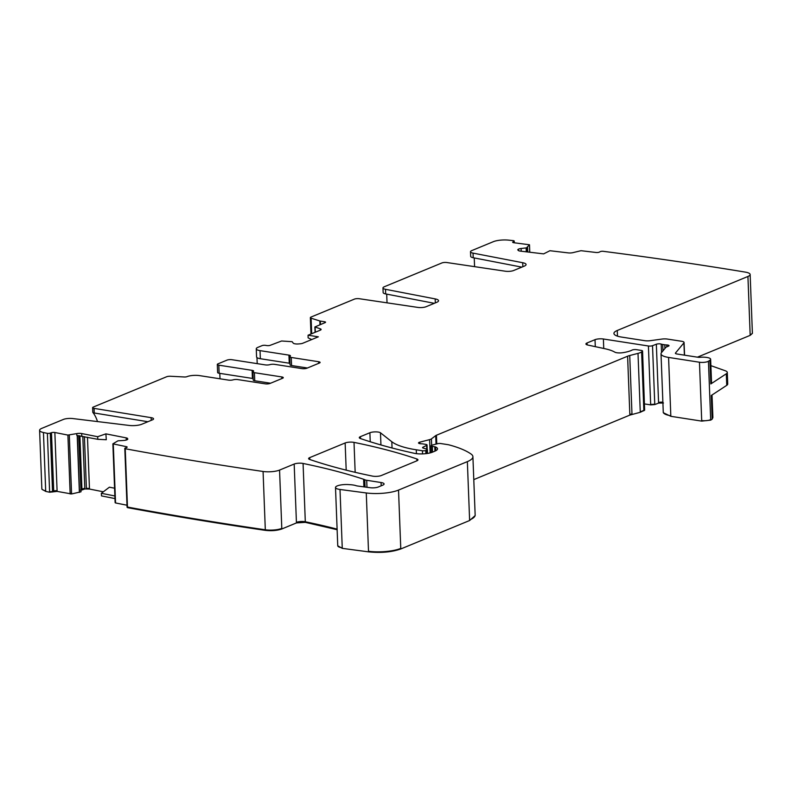 <?xml version="1.0" encoding="UTF-8"?>
<svg xmlns="http://www.w3.org/2000/svg" width="792" height="792" viewBox="0 0 792 792"><rect width="100%" height="100%" fill="white"/><g stroke="black" fill="none" stroke-linecap="round" stroke-linejoin="round"><path stroke-width="1.19" d="M513.958 242.748L513.909 241.441A2.396 0.643 -2.2 0 0 514.226 241.095A2.396 0.643 -2.2 0 0 513.463 240.659A1857.992 498.514 -2.2 0 0 508.771 240.154A11.999 3.217 -2.2 0 0 493.357 241.679L471.844 250.569A7.197 1.93 -2.2 0 0 470.507 251.757A7.197 1.93 -2.2 0 0 473.042 253.123L522.7 262.716A9.593 2.574 -2.2 0 1 526.076 264.528A9.593 2.574 -2.2 0 1 524.304 266.112L513.612 270.527A5.999 1.614 -2.2 0 1 505.345 271.22L446.856 262.538A3.594 0.97 -2.2 0 0 441.896 262.954L384.298 286.763A7.197 1.93 -2.2 0 0 382.972 287.951A7.197 1.93 -2.2 0 0 385.496 289.308L435.164 298.901A9.593 2.574 -2.2 0 1 438.54 300.722A9.593 2.574 -2.2 0 1 436.758 302.306L426.076 306.722A5.999 1.614 -2.2 0 1 417.81 307.405L359.32 298.723A3.594 0.97 -2.2 0 0 354.361 299.138L311.018 317.057A3.594 0.97 -2.2 0 0 310.355 317.651A3.594 0.97 -2.2 0 0 311.088 318.196L319.82 320.968A2.396 0.643 -2.2 0 0 320.334 321.077L324.562 321.74A2.396 0.643 -2.2 0 1 325.571 322.215A2.396 0.643 -2.2 0 1 325.126 322.611L314.879 326.957L320.295 328.828L320.344 330.145A4.198 1.129 -2.2 0 0 321.116 329.452A4.198 1.129 -2.2 0 0 320.295 328.828M382.972 287.951L383.15 292.565A7.197 1.93 -2.2 0 0 385.674 293.931L434.303 303.316M289.981 363.37A3.594 0.97 -2.2 0 0 289.248 363.211L260.35 358.717A8.999 2.416 -2.2 0 1 256.568 356.905L256.262 348.827A8.999 2.416 -2.2 0 1 257.925 347.341L262.093 345.619A2.396 0.643 -2.2 0 1 265.439 345.352L266.904 345.579A2.396 0.643 -2.2 0 0 270.24 345.302L281.596 340.996L292.139 341.689L293.248 343.144A4.198 1.129 -2.2 0 0 294.961 343.807L295.297 343.867A4.198 1.129 -2.2 0 0 298.426 343.946L300.019 343.817A4.198 1.129 -2.2 0 0 302.732 343.263L318.325 336.818L308.068 335.224L320.344 330.145M256.262 348.827A8.999 2.416 -2.2 0 0 260.033 350.638L288.932 355.123A3.594 0.97 -2.2 0 1 290.446 355.846A3.594 0.97 -2.2 0 1 290.09 356.291A3.594 0.97 -2.2 0 0 289.733 356.737A3.594 0.97 -2.2 0 0 291.238 357.459L318.592 361.716L318.651 363.35M270.577 383.229L254.727 380.764A3.594 0.97 -2.2 0 1 253.222 380.041L252.905 371.963A3.594 0.97 -2.2 0 1 253.262 371.517A3.594 0.97 -2.2 0 0 253.628 371.072A3.594 0.97 -2.2 0 0 252.113 370.349L218.82 365.171A3.594 0.97 -2.2 0 1 217.305 364.449A3.594 0.97 -2.2 0 1 217.978 363.855L227.007 360.122A3.594 0.97 -2.2 0 1 232.016 359.716L265.31 364.894A3.594 0.97 -2.2 0 0 269.943 364.627A3.594 0.97 -2.2 0 1 274.567 364.35L301.92 368.607A3.594 0.97 -2.2 0 0 306.93 368.201L319.433 363.033A3.594 0.97 -2.2 0 0 320.107 362.439A3.594 0.97 -2.2 0 0 318.592 361.716M252.905 371.963A3.594 0.97 -2.2 0 0 254.42 372.685L281.774 376.933L281.833 378.576M78.715 435.659L81.022 491.792L71.567 493.96L57.113 491.396L49.629 492.238L45.718 491.406L41.867 489.208L39.6 430.323A11.999 3.217 -2.2 0 1 41.818 428.343L63.33 419.453A7.197 1.93 -2.2 0 1 72.834 418.562L129.096 425.433A9.593 2.574 -2.2 0 0 141.758 424.255L152.45 419.839A5.999 1.614 -2.2 0 0 153.559 418.849A5.999 1.614 -2.2 0 0 151.124 417.661L94.07 408.385A3.594 0.97 -2.2 0 1 92.614 407.662A3.594 0.97 -2.2 0 1 93.278 407.068L166.597 376.764A3.594 0.97 -2.2 0 1 170.646 376.259L184.338 376.982A2.396 0.643 -2.2 0 0 187.041 376.645L187.041 376.645A8.999 2.416 -2.2 0 1 199.594 375.626L228.492 380.111A3.594 0.97 -2.2 0 0 233.115 379.843A3.594 0.97 -2.2 0 1 237.749 379.576L265.092 383.823A3.594 0.97 -2.2 0 0 270.112 383.417L282.615 378.249A3.594 0.97 -2.2 0 0 283.279 377.655A3.594 0.97 -2.2 0 0 281.774 376.933M39.6 430.323A11.999 3.217 -2.2 0 0 43.451 432.521A1857.992 498.514 -2.2 0 0 47.371 433.353A2.396 0.643 -2.2 0 0 50.292 433.095L51.47 432.689A2.396 0.643 -2.2 0 1 54.856 432.501L67.904 435.085L76.755 433.6L76.824 435.452L97.822 439.312L97.654 436.709L81.665 433.541A4.198 1.129 -2.2 0 0 76.755 433.6M97.654 436.709L105.9 433.858L126.205 437.877A4.198 1.129 -2.2 0 1 127.641 438.59L127.76 439.025A4.198 1.129 -2.2 0 1 127.769 439.085A4.198 1.129 -2.2 0 1 126.74 439.877L126.463 439.976A4.198 1.129 -2.2 0 1 123.592 440.461L117.968 440.817L112.87 443.837L126.334 446.648A2.396 0.643 -2.2 0 1 127.156 447.094A2.396 0.643 -2.2 0 1 126.572 447.549L125.393 447.955A2.396 0.643 -2.2 0 0 124.799 448.401A2.396 0.643 -2.2 0 0 125.235 448.747A1857.992 498.514 -2.2 0 0 262.835 471.438A11.999 3.217 -2.2 0 0 263.073 471.478A11.999 3.217 -2.2 0 0 279.556 470.082L294.178 464.043A5.999 1.614 -2.2 0 1 303.069 463.459A436.61 117.147 -2.2 0 1 363.607 479.259A11.999 3.217 -2.2 0 1 364.765 479.744A5.999 1.614 -2.2 0 0 366.706 480.289L381.061 482.526A7.197 1.93 -2.2 0 1 384.08 483.971A7.197 1.93 -2.2 0 1 382.754 485.159L378.309 486.991A5.999 1.614 -2.2 0 1 370.21 487.714L357.637 486.021A5.999 1.614 -2.2 0 1 355.984 485.654A11.999 3.217 -2.2 0 0 350.094 484.694A11.999 3.217 -2.2 0 1 349.024 484.625A9.593 2.574 -2.2 0 0 335.501 487.476A9.593 2.574 -2.2 0 0 340.006 489.476L366.27 492.961A23.988 6.435 -2.2 0 0 398.524 490.08L467.359 461.627A29.987 8.049 -2.2 0 0 472.903 456.677A29.987 8.049 -2.2 0 0 471.151 454.103A113.949 30.571 -2.2 0 0 448.945 444.866A5.999 1.614 -2.2 0 0 447.945 444.658L440.689 443.53A2.396 0.643 -2.2 0 0 437.778 443.659L432.155 445.114A3 0.802 -2.2 0 0 431.076 445.777A3 0.802 -2.2 0 0 432.333 446.381L434.778 446.757A3 0.802 -2.2 0 1 435.64 446.985A14.395 3.861 -2.2 0 1 437.53 448.797A14.395 3.861 -2.2 0 1 434.867 451.163L432.373 452.192A11.999 3.217 -2.2 0 1 414.374 453.311A419.819 112.642 -2.2 0 1 360.4 438.53A5.999 1.614 -2.2 0 1 359.291 437.649A5.999 1.614 -2.2 0 1 360.409 436.659L369.894 432.739A5.999 1.614 -2.2 0 1 375.675 431.878A5.999 1.614 -2.2 0 1 380.477 432.798L391.812 441.728A65.974 17.701 -2.2 0 0 416.275 449.797L422.433 450.747A2.396 0.643 -2.2 0 0 425.779 450.48L426.799 450.054A3 0.802 -2.2 0 0 427.353 449.559A3 0.802 -2.2 0 0 426.67 449.084L423.274 448.094A3 0.802 -2.2 0 1 422.582 447.619A3 0.802 -2.2 0 1 422.997 447.183L426.611 445.401A3 0.802 -2.2 0 0 427.027 444.975A3 0.802 -2.2 0 0 425.769 444.371L423.096 443.956A5.999 1.614 -2.2 0 0 421.186 443.777A3.594 0.97 -2.2 0 1 418.522 442.956A3.594 0.97 -2.2 0 1 419.829 442.154L429.611 439.629A5.999 1.614 -2.2 0 0 431.412 438.887L435.709 435.63A5.999 1.614 -2.2 0 1 436.442 435.234L627.601 356.212A11.999 3.217 -2.2 0 1 629.729 355.519L638.005 353.38A11.999 3.217 -2.2 0 0 641.609 351.895L642.371 351.321A3 0.802 -2.2 0 0 642.559 351.024A3 0.802 -2.2 0 0 641.292 350.42L636.402 349.658A3 0.802 -2.2 0 0 632.036 350.094A19.196 5.148 -2.2 0 1 622.651 352.707A5.999 1.614 -2.2 0 1 614.81 352.143A41.986 11.266 -2.2 0 0 604.85 348.708L587.832 345.055A5.999 1.614 -2.2 0 1 585.922 343.966A5.999 1.614 -2.2 0 1 587.03 342.976L595.02 339.669A5.999 1.614 -2.2 0 1 603.385 338.996L648.41 345.995A3 0.802 -2.2 0 0 652.519 345.688L656.34 344.223A3 0.802 -2.2 0 1 661.201 344.094A5.999 1.614 -2.2 0 0 662.726 344.47L664.785 344.787A5.999 1.614 -2.2 0 0 666.775 344.965A3 0.802 -2.2 0 1 669.022 345.658A3 0.802 -2.2 0 1 668.468 346.153L666.389 347.015A3 0.802 -2.2 0 0 665.904 347.312L661.468 352.668A17.988 4.831 -2.2 0 0 661.013 353.816A17.988 4.831 -2.2 0 0 668.577 357.43L699.465 362.231A5.999 1.614 -2.2 0 0 708.434 361.241L709.909 360.271A8.999 2.416 -2.2 0 0 710.642 359.261A8.999 2.416 -2.2 0 0 699.88 357.301A2.396 0.643 -2.2 0 1 698.019 357.261L676.913 353.984A3.594 0.97 -2.2 0 1 675.398 353.262A3.594 0.97 -2.2 0 1 675.487 353.034L683.922 342.857A5.999 1.614 -2.2 0 0 684.07 342.471A5.999 1.614 -2.2 0 0 681.556 341.263L667.438 339.075A5.999 1.614 -2.2 0 0 661.825 339.085L650.351 340.669A5.999 1.614 -2.2 0 1 644.737 340.679L621.482 337.065A17.988 4.831 -2.2 0 1 613.929 333.452A17.988 4.831 -2.2 0 1 617.255 330.482L747.925 276.467A11.999 3.217 -2.2 0 0 750.143 274.487A11.999 3.217 -2.2 0 0 745.331 272.111A1857.992 498.514 -2.2 0 0 602.92 251.272A2.396 0.643 -2.2 0 0 600.188 251.668L599.297 252.123A2.396 0.643 -2.2 0 1 596.02 252.48L581.021 250.698L573.18 252.579A4.198 1.129 -2.2 0 1 568.28 252.895L549.915 250.718L543.649 253.876L520.324 251.114A4.198 1.129 -2.2 0 1 518.364 250.5L517.938 250.094A4.198 1.129 -2.2 0 1 517.79 249.817A4.198 1.129 -2.2 0 1 518.354 249.223L518.562 249.124A4.198 1.129 -2.2 0 1 521.106 248.5L526.502 247.866L529.492 244.768L513.899 242.738A2.396 0.643 -2.2 0 1 512.691 242.223A2.396 0.643 -2.2 0 1 513.008 241.887L513.909 241.441M309.721 459.479A419.819 112.642 -2.2 0 0 372.478 476.101A5.999 1.614 -2.2 0 0 381.358 475.507L416.849 460.835A5.999 1.614 -2.2 0 0 417.958 459.845A5.999 1.614 -2.2 0 0 416.849 458.964A419.819 112.642 -2.2 0 0 354.014 442.382A5.999 1.614 -2.2 0 0 345.144 442.976L309.721 457.618A5.999 1.614 -2.2 0 0 308.613 458.608A5.999 1.614 -2.2 0 0 309.721 459.479M470.507 251.757L470.686 256.38A7.197 1.93 -2.2 0 0 473.21 257.737L521.839 267.132M474.24 257.935L474.576 266.656M386.704 294.129L387.041 302.841M697.406 357.172L750.182 335.353L752.4 333.373L750.143 274.487M670.834 416.315L670.814 415.741A17.988 4.831 -2.2 0 1 663.26 412.117L663.28 412.701L670.834 416.315L701.722 421.116L710.701 420.126L712.166 419.156L712.889 417.523M644.589 403.94L650.678 404.88L654.786 404.573L658.597 403.108L663.468 402.989M473.784 479.615L629.868 415.097L640.273 412.276L644.629 410.207L642.559 351.024M342.273 548.361L342.243 547.787A9.593 2.574 -2.2 0 1 337.748 545.787L342.273 548.361L368.527 551.846C380.972 553.103 391.723 552.143 400.792 548.965L469.626 520.512L475.17 515.562L472.903 456.677M127.651 506.84L127.492 507.632C171.854 515.839 217.8 523.413 265.33 530.363C271.636 531.066 277.131 530.6 281.813 528.977L296.446 522.928L305.326 522.344L337.125 529.709M115.206 502.019L115.543 502.95L126.987 505.217M114.573 488.209L109.395 487.189L101.356 493.297L101.505 495.911L114.969 498.574M80.655 490.406L84.823 488.971L89.476 489.05L103.336 491.792M308.068 335.224L308.118 337.847L311.721 339.55M257.202 363.627L256.974 357.588M291.238 357.459L291.555 365.548A3.594 0.97 177.8 0 1 290.04 364.815L289.733 356.737M291.555 365.548L307.395 368.003M220.008 378.794L219.8 373.359M253.163 378.596A3.594 0.97 177.8 0 0 252.42 378.428L219.136 373.26A3.594 0.97 177.8 0 1 217.622 372.527L217.305 364.449M97.505 421.582A35.986 20.384 98.8 0 0 93.515 413.305L93.08 412.632M147.896 421.72L94.248 412.998A3.594 0.97 177.8 0 1 92.842 412.444M49.629 492.238L47.371 433.353M105.9 433.858L106.286 439.738L97.822 439.312M127.492 507.632L125.235 448.747M726.749 385.328L726.304 373.784A11.999 3.217 -2.2 0 0 727.294 372.438L727.729 383.981A11.999 3.217 -2.2 0 1 726.749 385.328L711.256 395.495L712.147 418.582L712.889 417.572L712.018 394.99M726.304 373.784L710.82 383.942A8.999 2.416 -2.2 0 0 711.553 382.932L710.642 359.261M101.356 493.297L114.87 495.97M727.294 372.438A11.999 3.217 -2.2 0 0 725.175 370.715L710.889 365.656M385.674 293.931L385.496 289.308M435.323 302.9L435.164 298.901M473.21 257.737L473.042 253.123M311.692 333.729L311.088 318.196M319.82 320.968L319.968 324.75M320.473 324.542L320.334 321.077M324.601 322.829L324.562 321.74M315.315 332.224L315.117 327.136M260.35 358.717L260.033 350.638M289.248 363.211L288.932 355.123M218.82 365.171L219.136 373.26M252.42 378.428L252.113 370.349M254.727 380.764L254.42 372.685M94.07 408.385L94.248 412.998M151.222 420.344L151.124 417.661M41.837 488.634A11.999 3.217 -2.2 0 0 45.688 490.832L43.451 432.521M49.609 491.654A2.396 0.643 -2.2 0 0 52.529 491.406L50.292 433.095M52.549 491.981L52.529 491.406M53.737 491.575L51.47 432.689M57.113 491.396L54.856 432.501M57.093 490.812A2.396 0.643 -2.2 0 0 53.707 491M70.161 493.97L67.904 435.085M70.141 493.396L71.547 493.376L69.31 435.065M71.567 493.96L71.547 493.376M79.388 492.416L77.2 435.491M81.665 433.541L81.764 436.144M89.476 489.05L87.486 437.273M126.294 440.025L126.205 437.877M127.67 439.342L127.641 438.59M115.523 502.375L113.286 444.065M126.374 447.619L126.334 446.648M127.066 507.286L127.047 506.712A2.396 0.643 -2.2 0 0 127.472 507.058A1857.992 498.514 -2.2 0 0 265.31 529.789L263.073 471.478M265.33 530.363L265.31 529.789A11.999 3.217 -2.2 0 0 281.794 528.393L279.556 470.082M296.446 522.928L294.178 464.043M281.813 528.977L281.794 528.393M337.105 529.135A436.61 117.147 -2.2 0 0 305.306 521.77L303.069 463.459M305.326 522.344L305.306 521.77A5.999 1.614 -2.2 0 0 296.416 522.354M363.904 486.862L363.607 479.259M365.043 487.011L364.765 479.744M366.973 487.278L366.706 480.289M381.19 485.803L381.061 482.526M342.243 547.787L340.006 489.476M368.527 551.846L366.27 492.961M368.508 551.272A23.988 6.435 -2.2 0 0 400.762 548.391L398.524 490.08M469.626 520.512L467.359 461.627M400.792 548.965L400.762 548.391M469.597 519.938A29.987 8.049 -2.2 0 0 475.15 514.988M432.551 452.123L432.333 446.381M434.947 451.133L434.778 446.757M435.788 450.737L435.64 446.985M360.479 438.56L360.409 436.659M370.24 441.758L369.894 432.739M380.942 444.955L380.477 432.798M392.05 447.985L391.812 441.728M416.424 453.658L416.275 449.797M422.552 453.895L422.433 450.747M425.898 453.658L425.779 450.48M426.938 453.529L426.799 450.054M423.027 448.015L422.997 447.183M426.759 449.104L426.611 445.401M419.889 443.649L419.829 442.154M430.125 452.915L429.611 439.629M431.65 445.272L431.412 438.887M436.036 444.114L435.709 435.63M436.768 443.916L436.442 435.234M629.868 415.097L627.601 356.212M631.996 414.404L629.729 355.519M631.976 413.83A11.999 3.217 -2.2 0 0 629.838 414.523M640.273 412.276L638.005 353.38M640.253 411.692A11.999 3.217 -2.2 0 0 643.846 410.207L641.609 351.895M644.629 410.207L642.371 351.321M643.866 410.781L643.846 410.207M587.11 344.867L587.03 342.976M595.287 346.658L595.02 339.669M603.742 348.47L603.385 338.996M650.678 404.88L648.41 345.995M650.658 404.306A3 0.802 -2.2 0 0 654.756 403.999L652.519 345.688M658.597 403.108L656.34 344.223M654.786 404.573L654.756 403.999M661.528 352.588L661.201 344.094M662.874 402.257A3 0.802 -2.2 0 0 658.578 402.534M662.973 350.856L662.726 344.47M664.924 348.49L664.785 344.787M666.844 346.817L666.775 344.965M670.814 415.741L668.577 357.43M701.722 421.116L699.465 362.231M701.702 420.542A5.999 1.614 -2.2 0 0 710.672 419.552L708.434 361.241M710.82 383.942L709.909 360.271M710.701 420.126L710.672 419.552M712.166 419.156L712.147 418.582M684.397 355.143L683.922 342.857M617.473 336.154L617.255 330.482M750.182 335.353L747.925 276.467M750.163 334.778A11.999 3.217 -2.2 0 0 752.38 332.798M518.404 250.539L518.354 249.223M518.621 250.678L518.562 249.124M521.205 251.213L521.106 248.5M526.284 251.816L526.136 247.955M526.66 251.866L526.502 247.866M527.7 251.985L527.522 247.351M527.769 251.995L527.591 247.302M529.749 252.232L529.462 244.837M513.038 242.54L513.008 241.887M522.859 266.706L522.7 262.716M309.791 459.508L309.721 457.618M346.193 470.151L345.144 442.976M355.163 472.319L354.014 442.382M416.919 460.805L416.849 458.964M45.718 491.406L45.688 490.832M79.527 492.377L77.339 435.501M81.022 491.792L78.863 435.679L81.022 491.802M81.675 489.555L79.606 435.778M80.636 489.832L81.655 488.971M81.952 489.456L79.893 435.818M84.823 488.971L82.804 436.342M81.922 488.882L84.803 488.397M86.427 488.882L84.417 436.669M86.407 488.308L89.447 488.466M310.979 334.016L310.355 317.651M315.087 332.323L314.879 326.957M92.614 407.662L92.793 412.325M115.107 502.148L112.87 443.837M127.047 506.712L124.799 448.401M337.748 545.787L335.501 487.476M431.333 452.578L431.076 445.777M427.502 453.44L427.353 449.559M427.195 449.312L427.027 444.975M663.26 412.117L661.013 353.816M684.565 355.172L684.07 342.471M529.779 252.232L529.492 244.768M514.285 242.788L514.226 241.095M115.137 502.722L115.117 502.148"/></g></svg>
